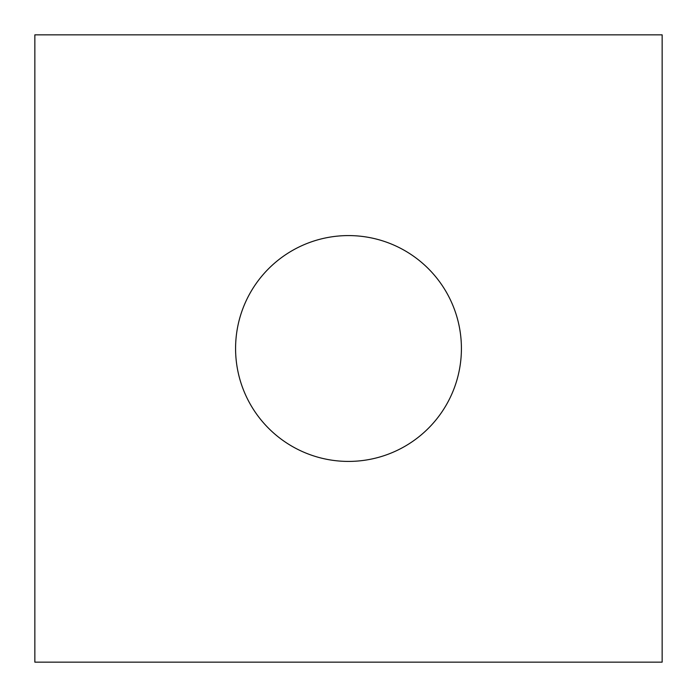 <?xml version="1.0" encoding="UTF-8"?>
<svg xmlns="http://www.w3.org/2000/svg" width="697" height="697" viewBox="0 0 697 697"><rect width="100%" height="100%" fill="white"/><g stroke="black" fill="none" stroke-linecap="round" stroke-linejoin="round"><path stroke-width="1.05" d="M461.414 348.5A112.914 112.914 0 0 1 292.043 446.289A112.914 112.914 0 0 1 292.043 250.711A112.914 112.914 0 0 1 461.414 348.5M34.85 34.85L34.85 662.15L662.15 662.15L662.15 34.85L34.85 34.85"/></g></svg>
